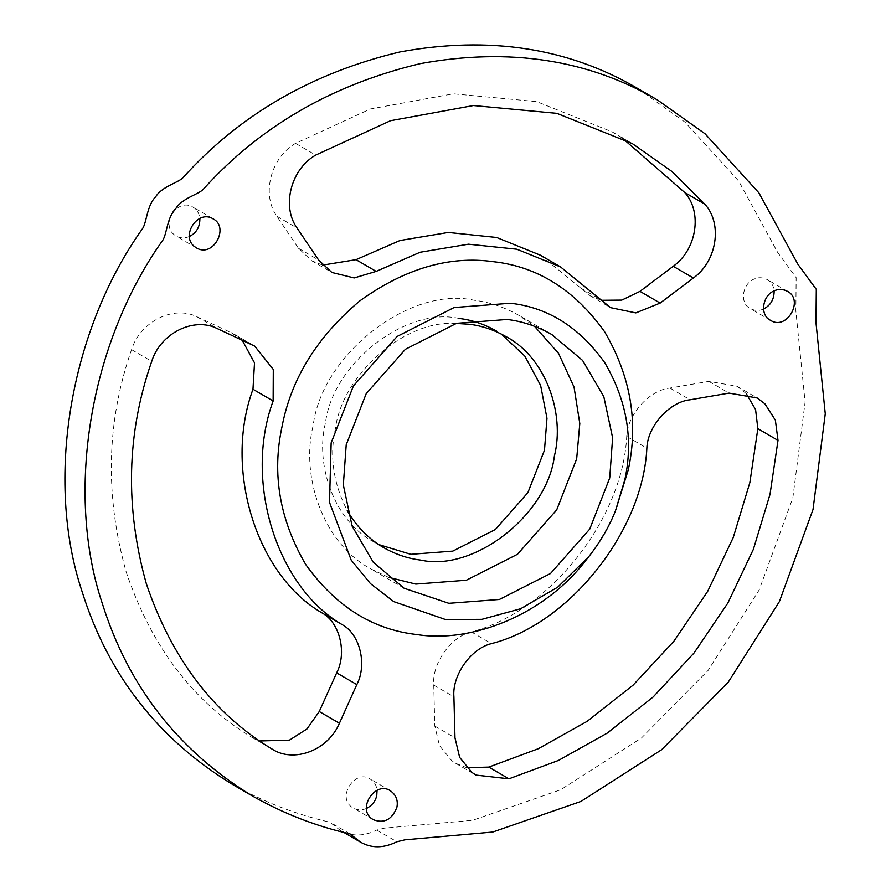 <?xml version="1.0" encoding="UTF-8"?>
<svg xmlns="http://www.w3.org/2000/svg" width="891" height="891" viewBox="0 0 891 891"><rect width="100%" height="100%" fill="white"/><g stroke="black" fill="none" stroke-linecap="round" stroke-linejoin="round"><path stroke-width="0.67" stroke-dasharray="4.46 3.34" d="M637.499 88.365L684.912 122.067L738.706 181.073L777.72 252.509L796.142 277.636L795.841 311.004L805.108 402.041L792.856 497.791L759.232 589.864L708.033 670.533L641.453 738.004L560.762 789.716L472.564 820.321L384.734 828.095L376.726 830.033C363.806 836.549 351.655 836.649 340.262 830.356L329.904 822.193C296.146 814.586 263.68 801.989 232.518 784.425M617.196 506.534C609.734 525.267 599.353 543.12 586.022 560.116M622.141 137.96L612.184 131.89L536.705 101.619L453.296 93.8L370.366 108.98L295.556 143.351C270.719 157.495 261.208 194.628 276.889 216.279L298.418 248.255L311.705 260.751L322.653 265.117M540.425 255.216L590.432 295.923L601.38 300.289M746.235 393.599L737.024 386.237L708.88 381.381L669.943 388.053C649.272 390.113 627.409 414.582 626.707 436.423C622.831 519.442 549.068 612.228 471.306 631.886C450.79 636.731 431.801 663.65 433.75 685.123L434.819 726.098L439.508 745.689L451.692 760.624L455.769 763.353L466.717 767.719M242.152 340.106L231.292 332.699L196.978 316.784C173.545 304.889 140.232 321.606 131.567 349.628C106.508 421.454 104.715 495.619 126.221 572.133C151.593 646.944 193.392 701.952 251.618 737.169L259.626 740.956M388.42 577.29L371.057 569.015C323.377 543.8 300.312 476.284 313.175 425.53C321.696 354.573 410.172 285.666 474.057 300.245C489.237 302.016 504.128 307.027 518.74 315.28L534.477 326.262M456.136 323.433C403.801 319.635 342.434 375.278 335.45 428.348C329.358 456.114 333.29 483.523 347.245 510.576M459.21 318.466C406.129 306.359 332.621 363.617 325.538 422.579C314.857 464.746 334.014 520.845 373.641 541.795L378.708 544.557M501.221 334.002L506.255 336.731M366.502 808.438C361.679 810.454 357.258 810.309 353.259 808.003C335.439 798.414 355.008 768.599 370.144 778.99C374.187 781.496 376.492 785.261 377.06 790.295M189.382 236.483C184.526 238.476 180.105 238.343 176.128 236.082L174.157 234.678C160.347 224.009 177.632 197.39 192.979 207.146C196.811 209.296 199.105 213.072 199.874 218.451M763.576 309.01C759.266 311.004 754.844 310.859 750.333 308.576C739.229 303.319 742.326 283.639 754.131 279.061C758.408 277.134 762.774 277.301 767.218 279.562C771.439 282.336 773.744 286.1 774.134 290.856M376.726 830.033L396.885 841.761M276.889 216.279L297.048 228.007M295.556 143.351L315.715 155.079M298.418 248.255L318.577 259.983M580.743 288.038L600.902 299.766M708.88 381.381L729.038 393.109M669.943 388.053L690.102 399.781M626.707 436.423L646.866 448.151M471.306 631.886L491.464 643.614M433.75 685.123L453.909 696.851M434.819 726.098L454.978 737.826M251.618 737.169L271.777 748.897M231.292 332.699L251.451 344.427M196.978 316.784L217.137 328.512M131.567 349.628L151.726 361.356M350.063 833.92L329.904 822.193M342.322 831.548L340.262 830.356M311.705 260.751L331.864 272.479M590.432 295.923L610.591 307.651M612.184 131.89L632.343 143.618M737.024 386.237L757.183 397.965M455.769 763.353L475.928 775.081M252.509 737.703L272.668 749.431M234.578 334.403L254.737 346.131M551.785 334.504L518.751 315.28M404.146 588.272L371.101 569.037M373.674 541.817L383.587 547.586M390.303 790.718L370.144 778.99M373.418 819.742L353.259 808.014M213.127 218.863L192.968 207.135M196.287 247.809L176.128 236.082M787.377 291.29L767.218 279.562M770.492 320.303L750.333 308.576"/><path stroke-width="1.34" d="M396.885 841.761L404.893 839.823L492.723 832.049L580.921 801.443L661.612 749.732L728.192 682.261L779.391 601.592L813.015 509.518L825.266 413.78L815.989 322.731L816.301 289.375L797.879 264.237L758.865 192.801L705.071 133.795L657.658 100.093C588.528 59.541 509.396 47.39 420.274 63.64C332.165 84.6 259.838 126.477 203.293 189.271C198.415 194.539 182.031 198.17 175.828 208.561C167.174 216.869 166.829 234.255 162.786 240.236C89.902 342.333 64.92 492.122 102.22 603.229C128.326 686.605 178.478 750.913 252.676 796.153C283.839 813.717 316.305 826.313 350.063 833.92L360.421 842.084C371.458 848.432 383.609 848.332 396.885 841.761M252.676 796.153L232.518 784.425C158.32 739.185 108.167 674.877 82.061 591.501C44.762 480.383 69.743 330.606 142.627 228.508C146.67 222.527 147.015 205.142 155.669 196.833C161.872 186.442 178.256 182.811 183.134 177.543C239.679 114.75 312.006 72.873 400.115 51.901C489.237 35.662 568.369 47.813 637.499 88.365L657.658 100.093M588.984 556.396L586.022 560.116C543.432 616.06 470.158 643.257 416.899 634.548C372.594 629.614 335.539 606.259 305.724 564.504C279.618 519.854 271.733 473.789 282.102 426.277C291.268 378.63 317.185 336.82 359.853 300.857C404.87 268.536 449.398 255.483 493.436 261.698C537.741 266.632 574.795 289.976 604.61 331.742C630.728 376.381 638.602 422.457 628.244 469.958L615.425 510.944C609.099 526.837 600.278 541.984 588.984 556.396L557.699 587.191L520.611 608.753L481.908 619.334L445.511 619.535L393.744 601.614L370.456 583.616L351.199 560.116L329.514 502.379L331.151 442.86L353.415 385.948L397.108 336.464L454.109 307.529L510.432 303.241C548.021 307.428 579.451 327.231 604.744 362.659C626.896 400.527 633.579 439.619 624.791 479.915L615.425 510.944M194.316 246.406C180.505 235.736 197.791 209.118 213.138 218.874C229.722 227.138 213.183 258.412 196.287 247.809L194.316 246.406M774.29 290.789C778.567 288.862 782.933 289.029 787.377 291.29C804.395 299.744 786.92 331.051 770.492 320.303C759.388 315.046 762.484 295.366 774.29 290.789M396.929 807.135C392.151 819.564 384.322 823.763 373.418 819.742C355.598 810.142 375.167 780.327 390.303 790.718C395.983 794.727 398.188 800.196 396.929 807.135M315.715 155.079L390.525 120.708L473.455 105.539L556.864 113.346L632.343 143.618L671.758 171.362L704.837 204.184C722.779 223.719 716.943 261.319 693.387 278.014L660.142 303.085L635.806 312.897L610.591 307.651L560.584 266.944L516.825 249.213L468.466 244.19L420.14 252.242L376.169 271.399L354.184 277.936L331.864 272.479L318.577 259.983L297.048 228.007C281.367 206.356 290.878 169.223 315.715 155.079M778.01 440.388L770.024 494.316L753.385 549.29L727.88 602.995L694.044 652.969L653.203 696.929L607.239 733.104L558.412 760.468L508.939 778.823L475.928 775.081L471.851 772.352L459.667 757.417L454.978 737.826L453.909 696.851C451.96 675.378 470.949 648.459 491.464 643.614C569.226 623.956 642.99 531.17 646.866 448.151C647.568 426.31 669.431 401.841 690.102 399.781L729.038 393.109L757.183 397.965L764.879 403.779L775.359 420.162L778.01 440.388L757.851 428.66L755.579 409.548L746.235 393.599M271.777 748.897C213.55 713.68 171.751 658.672 146.369 583.861C124.874 507.347 126.667 433.182 151.726 361.356C160.391 333.334 193.703 316.617 217.137 328.512L254.737 346.131L273.292 369.453L273.136 400.983C243.588 480.772 276.5 587.013 342.478 624.814C360.02 634.459 367.281 664.697 356.823 684.6L339.415 723.247C328.077 750.422 293.64 763.487 271.777 748.897L272.668 749.431M322.653 265.117L356.01 259.671L399.981 240.514L448.307 232.451L496.666 237.485L540.425 255.216L560.584 266.944M601.38 300.289L621.795 300.1L639.983 291.357L673.228 266.286C696.784 249.591 702.62 211.991 684.678 192.456L622.141 137.96M466.717 767.719L488.78 767.095L538.253 748.741L587.091 721.376L633.044 685.201L673.886 641.242L707.721 591.268L733.226 537.563L749.866 482.588L757.851 428.66M259.626 740.956L289.419 740.154L306.961 728.961L319.256 711.519L336.664 672.872C347.122 652.969 339.861 622.731 322.319 613.086C256.341 575.285 223.429 469.045 252.977 389.256L254.514 362.882L242.152 340.106M507.102 319.468C522.282 321.239 537.184 326.251 551.785 334.504L582.591 360.443L603.797 396.606L612.618 437.782L609.722 478.01L589.753 529.087L550.538 573.492L499.383 599.465L448.841 603.307L404.113 588.249L373.318 562.31L352.134 526.147L343.325 484.982L346.22 444.765L366.19 393.688L405.405 349.283L456.56 323.31L507.102 319.468M534.477 326.262L558.523 353.315L574.038 387.073L579.796 423.548L576.677 458.787L556.708 509.864L517.493 554.269L466.338 580.23L415.796 584.084L388.42 577.29M347.245 510.576C356.523 526.57 368.618 538.899 383.553 547.564C395.704 554.436 408.089 558.612 420.719 560.083C473.8 572.189 547.319 514.931 554.402 455.98C565.083 413.792 545.905 357.67 506.255 336.731C494.126 329.87 481.741 325.705 469.134 324.235L456.136 323.433M378.708 544.557L410.807 554.313L452.795 551.117L495.307 529.544L527.884 492.645L544.479 450.211L546.974 418.291L540.625 385.469L524.777 356.044L501.221 334.002M496.343 330.962C484.203 324.101 471.829 319.936 459.21 318.466M377.06 790.295L376.77 795.407C375.59 801.109 372.16 805.453 366.502 808.438M199.874 218.451C199.974 226.927 196.477 232.93 189.382 236.483M774.134 290.856C774.201 299.298 770.682 305.346 763.576 309.01M356.01 259.671L376.169 271.399M639.983 291.357L660.142 303.085M673.228 266.286L693.387 278.014M684.678 192.456L704.837 204.184M488.78 767.095L508.939 778.823M319.256 711.519L339.415 723.247M336.664 672.872L356.823 684.6M322.319 613.086L342.478 624.814M252.977 389.256L273.136 400.983M360.421 842.084L342.322 831.548"/></g></svg>
